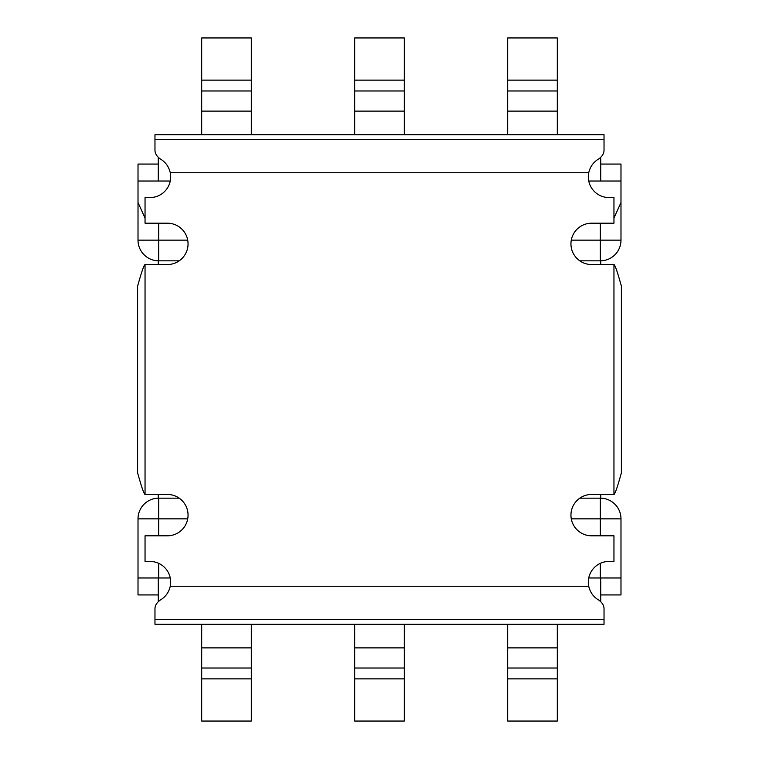 <?xml version="1.0" encoding="UTF-8"?>
<svg xmlns="http://www.w3.org/2000/svg" width="759" height="759" viewBox="0 0 759 759"><rect width="100%" height="100%" fill="white"/><g stroke="black" fill="none" stroke-linecap="round" stroke-linejoin="round"><path stroke-width="1.14" d="M579.791 498.17L600.312 498.17A20.673 20.673 0 0 1 620.985 518.852L620.985 594.933L600.72 594.933M158.28 594.933L138.015 594.933L138.015 577.979L170.263 577.979M620.985 577.979L600.312 577.979L600.312 563.349M588.737 577.979L600.312 577.979M187.71 518.852L138.015 518.852A20.673 20.673 0 0 1 158.688 498.17L179.209 498.17M354.69 624.287L354.69 647.882L404.31 647.882L404.31 624.287M404.31 647.882L404.31 721.05L354.69 721.05L354.69 678.869L404.31 678.869M507.686 678.869L557.305 678.869L557.305 721.05L507.686 721.05L507.686 647.882L557.305 647.882L557.305 624.287M557.305 647.882L557.305 668.024L507.686 668.024M557.305 678.869L557.305 668.024M507.686 647.882L507.686 624.287M354.69 647.882L354.69 678.869M579.791 260.83L600.312 260.83A20.673 20.673 0 0 0 620.985 240.148L620.985 164.067L600.72 164.067M158.28 164.067L138.015 164.067L138.015 181.022L170.263 181.022M588.737 181.022L620.985 181.022M187.71 240.148L158.688 240.148L158.688 223.193L167.378 223.193L145.045 223.193L145.045 197.558L150.007 197.558A20.673 20.673 0 0 0 170.263 172.748C168.859 166.667 165.547 162.075 160.348 158.982C156.62 156.316 154.827 153.214 154.969 149.665L154.969 134.713L604.031 134.713L604.031 139.542L154.969 139.542M604.031 139.542L604.031 149.665C604.164 153.223 602.371 156.326 598.652 158.982C593.405 162.141 590.104 166.733 588.737 172.748A20.673 20.673 0 0 0 608.993 197.558L613.955 197.558L613.955 223.193L591.622 223.193L600.312 223.193L600.312 240.148L571.29 240.148M158.688 260.83L158.688 240.148L138.015 240.148A20.673 20.673 0 0 0 158.688 260.83L179.209 260.83M613.955 218.051L620.985 202.52M404.31 80.131L404.31 37.95L354.69 37.95L354.69 80.131L404.31 80.131L404.31 90.976L354.69 90.976L354.69 80.131M354.69 134.713L354.69 111.118L404.31 111.118L404.31 90.976M404.31 111.118L404.31 134.713M507.686 90.976L507.686 37.95L557.305 37.95L557.305 90.976L507.686 90.976L507.686 134.713M507.686 111.118L557.305 111.118L557.305 90.976M557.305 111.118L557.305 134.713M507.686 80.131L557.305 80.131M354.69 111.118L354.69 90.976M138.015 518.852L138.015 577.979M251.314 668.024L251.314 721.05L201.695 721.05L201.695 668.024L251.314 668.024L251.314 624.287M251.314 647.882L201.695 647.882L201.695 668.024M201.695 647.882L201.695 624.287M251.314 678.869L201.695 678.869M138.015 240.148L138.015 181.022M138.015 202.52L145.045 218.051M251.314 80.131L201.695 80.131L201.695 37.95L251.314 37.95L251.314 111.118L201.695 111.118L201.695 134.713M201.695 111.118L201.695 90.976L251.314 90.976M201.695 80.131L201.695 90.976M251.314 111.118L251.314 134.713M600.72 494.451L600.72 498.179M600.72 577.979L600.72 601.574M158.28 601.583L158.28 577.979M158.28 498.179L158.28 494.451M158.28 264.549L158.28 260.821M158.28 181.022L158.28 157.426M600.72 157.426L600.72 181.022M600.72 260.821L600.72 264.549M591.622 223.193A20.673 20.673 0 0 0 570.948 243.876A20.673 20.673 0 0 0 591.622 264.549L613.955 264.549L613.955 494.451L591.622 494.451A20.673 20.673 0 0 0 570.948 515.124A20.673 20.673 0 0 0 591.622 535.807L613.955 535.807L613.955 561.442L608.993 561.442A20.673 20.673 0 0 0 588.737 586.252L170.263 586.252A20.673 20.673 0 0 0 150.007 561.442L145.045 561.442L145.045 535.807L167.378 535.807A20.673 20.673 0 0 0 188.052 515.124A20.673 20.673 0 0 0 167.378 494.451L145.045 494.451L145.045 264.549L167.378 264.549A20.673 20.673 0 0 0 188.052 243.876A20.673 20.673 0 0 0 167.378 223.193M145.045 494.451L145.016 494.451C143.868 493.786 141.402 486.576 137.607 472.81L137.607 286.19C141.402 272.424 143.868 265.204 145.016 264.549L145.045 264.549M588.737 586.252C590.113 592.314 593.424 596.906 598.652 600.018C602.38 602.674 604.173 605.777 604.031 609.335L604.031 624.287L154.969 624.287L154.969 609.335C154.827 605.777 156.62 602.674 160.348 600.018C165.585 596.859 168.887 592.276 170.263 586.252M613.955 494.451L613.984 494.451C615.132 493.786 617.598 486.576 621.393 472.81L621.393 286.19C617.598 272.424 615.132 265.204 613.984 264.549L613.955 264.549M600.312 535.807L600.312 518.852L571.29 518.852M158.688 577.979L158.688 563.349M158.688 535.807L158.688 498.17M600.312 498.17L600.312 518.852L620.985 518.852M404.31 668.024L354.69 668.024M600.312 260.83L600.312 240.148L620.985 240.148M588.737 172.748L170.263 172.748M604.031 139.675L154.969 139.675L604.031 139.675M604.031 619.458L154.969 619.458M604.031 619.325L154.969 619.325L604.031 619.325"/></g></svg>
